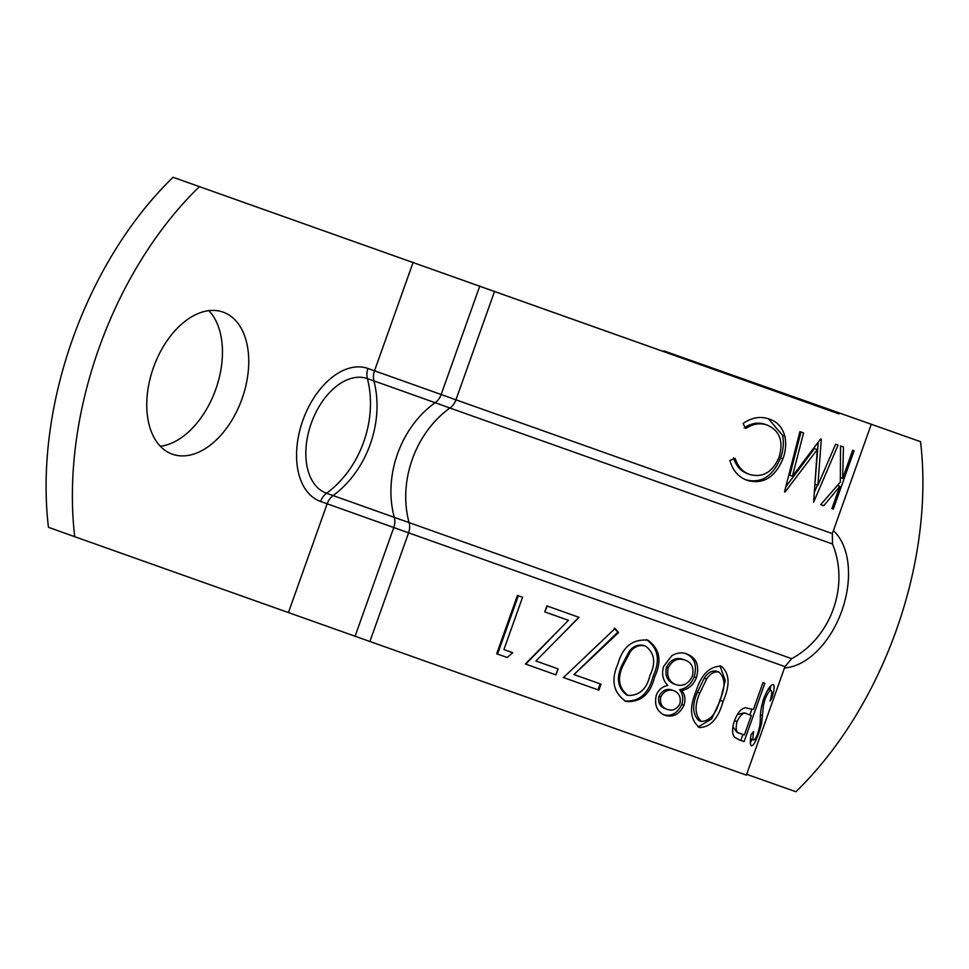 <?xml version="1.0" encoding="UTF-8"?>
<svg xmlns="http://www.w3.org/2000/svg" width="969" height="969" viewBox="0 0 969 969"><rect width="100%" height="100%" fill="white"/><g stroke="black" fill="none" stroke-linecap="round" stroke-linejoin="round"><path stroke-width="1.45" d="M172.446 454.207A75.425 46.96 109.7 0 0 241.996 398.889A75.425 46.96 109.7 0 0 223.149 312.139A75.425 46.96 109.7 0 0 223.052 312.103A75.425 46.96 109.7 0 0 153.514 367.421A75.425 46.96 109.7 0 0 172.349 454.182A75.425 46.96 109.7 0 0 172.446 454.207M160.357 446.261A75.425 46.96 109.7 0 0 215.675 389.562A75.425 46.96 109.7 0 0 208.868 310.649M784.515 667.932A75.425 46.96 109.7 0 0 841.807 610.894A75.425 46.96 109.7 0 0 833.401 530.637M833.304 509.076L831.911 508.58L839.82 486.365L823.759 505.721L820.731 504.655L840.329 482.09L840.547 445.982L843.454 447.012L842.655 478.395L852.684 450.246L854.077 450.73L833.304 509.076L831.911 508.58M814.905 484.282L817.872 485.348L821.337 439.211L820.646 438.969L792.412 476.239L803.567 432.925L799.897 431.629L784.502 491.864M817.872 485.348L835.593 444.238L838.052 445.11L813.645 502.16L817.291 449.568L785.011 492.046M729.875 460.445L735.18 458.373C737.784 466.622 742.678 472.012 749.873 474.544C762.918 477.935 772.681 472.109 779.149 457.053C783.667 441.161 779.67 430.49 767.145 425.064C760.084 422.654 752.986 423.78 745.839 428.455L743.017 423.55C751.714 417.445 760.459 415.955 769.253 419.08C777.223 421.672 782.407 427.341 784.769 436.074C786.404 443.402 785.786 450.997 782.904 458.834C775.139 477.366 763.33 484.573 747.462 480.43C738.632 477.342 732.77 470.68 729.875 460.445M920.55 441.694L664.019 350.923L810.532 403.746L173.088 177.279L838.972 413.908L697.619 362.891L920.55 441.694A298.367 185.733 -70.3 0 1 795.912 791.721L746.639 774.304M199.372 186.678A298.367 185.733 109.7 0 0 74.734 536.705L746.348 775.127L784.987 666.611L791.673 658.666C831.196 637.384 849.692 585.458 832.504 543.997L832.347 533.604L455.951 399.822A14.862 11.943 -70.3 0 1 449.931 408.022L832.504 543.997M775.37 693.598L777.501 687.615M771.796 698.322L770.064 701.047C771.724 695.221 772.111 691.709 771.203 690.522C769.616 690.243 767.545 693.223 764.965 699.461L763.475 705.371L761.501 724.061L758.836 733.109C755.772 741.636 753.301 745.888 751.423 745.839C750.115 744.822 749.994 741.079 751.06 734.611L753.64 731.474C752.768 736.379 752.78 739.19 753.676 739.892C754.718 740.122 756.135 737.845 757.928 733.073L759.926 725.296L760.374 718.925C760.071 713.874 761.125 707.188 763.548 698.867C767.509 689.274 770.767 684.489 773.335 684.538C774.752 685.713 774.243 690.303 771.796 698.322L770.827 697.971M739.735 740.074L734.563 737.264C731.995 733.836 731.983 728.288 734.514 720.621C737.482 712.869 741.079 708.581 745.306 707.758L753.422 709.526L763.003 682.6L764.868 683.254L744.083 741.6L739.807 740.086M723.08 701.338C718.356 718.501 710.483 727.234 699.461 727.537C690.267 720.076 689.08 708.133 695.899 691.709C700.999 674.703 709.465 666.2 721.299 666.2C729.645 673.443 730.238 685.156 723.08 701.338L720.318 700.345L711.585 718.974L698.164 726.956M667.762 685.507C662.881 680.347 661.476 674.024 663.559 666.551L671.711 655.831C676.895 652.646 682.019 652.052 687.082 654.075C696.529 657.854 699.642 665.715 696.42 677.67C693.404 685.035 688.487 689.298 681.679 690.449C684.962 694.482 685.749 699.4 684.005 705.202C679.499 714.323 673.152 717.69 664.952 715.304C657.006 711.791 654.123 705.081 656.304 695.185C658.605 689.686 662.421 686.452 667.762 685.507M654.608 677.065C650.235 694.361 640.691 702.501 625.974 701.459C613.377 692.787 610.688 680.299 617.907 664.019C622.607 646.868 632.575 638.91 647.813 640.134C659.853 648.697 662.118 661.015 654.608 677.065L652.997 676.483C648.6 693.78 639.152 701.944 624.666 700.987M574.411 674.703L600.986 684.15L598.854 690.134L563.461 677.549L615.073 628.493L618.585 632.551L573.999 674.545L617.75 632.248L614.31 628.215M544.76 611.887L546.891 605.904L579.002 617.35L535.905 660.991L558.12 668.901L555.988 674.884L525.38 663.983L568.44 620.33L544.76 611.887L547.255 606.037M507.211 657.515L496.697 653.76L517.47 595.426L522.557 597.231L503.916 649.593L512.71 652.731L507.211 657.515L497.557 654.063L518.33 595.729M173.088 177.279A298.367 185.733 109.7 0 0 48.45 527.306L74.734 536.705M320.618 501.482A70.592 43.944 109.7 0 1 302.861 420.328A70.592 43.944 109.7 0 1 367.978 368.474A14.862 11.628 -70.5 0 0 367.384 378.6A60.853 37.888 109.7 0 0 311.255 423.308A60.853 37.888 109.7 0 0 326.553 493.269A14.862 11.628 -70.5 0 0 320.618 501.482L327.159 503.795L288.52 612.299M496.697 653.76L497.557 654.063M545.135 612.02L568.44 620.33M557.987 668.852L555.855 674.836L525.38 663.983M525.755 664.116L564.939 623.866M578.832 617.289L560.639 635.943M618.585 632.551L617.75 632.248M600.138 683.848L598.006 689.831L563.207 677.452M598.854 690.134L598.006 689.831M646.505 639.661C658.314 648.164 660.483 660.446 652.997 676.483M645.524 646.057L644.215 645.584C638.256 644.094 633.217 646.069 629.111 651.495L621.819 665.437C616.042 678.034 617.641 687.869 626.628 694.955L627.948 695.427C639.395 695.718 646.723 689.056 649.933 675.429C656.086 662.844 654.608 653.058 645.524 646.057C639.467 644.53 634.368 646.48 630.225 651.907L622.897 665.824C617.096 678.397 618.779 688.256 627.948 695.427M629.111 651.495L630.225 651.907M621.819 665.437L622.897 665.824M685.107 653.36C694.398 657.079 697.426 664.916 694.179 676.871C691.163 684.235 686.306 688.511 679.596 689.698C682.806 693.707 683.545 698.613 681.813 704.415C677.319 713.535 671.045 716.927 662.99 714.589M696.42 677.67L694.179 676.871M681.679 690.449L679.596 689.698M684.005 705.202L681.813 704.415M673.806 690.643L671.844 689.94C666.406 688.341 662.106 690.473 658.932 696.336C657.842 702.804 659.986 706.922 665.352 708.69L667.326 709.405C672.631 711.27 676.834 709.356 679.923 703.664C681.11 697.183 679.063 692.847 673.806 690.643C668.283 689.007 663.922 691.127 660.749 696.99C659.671 703.458 661.875 707.6 667.326 709.405M684.901 660.046L682.927 659.332C675.877 657.006 670.366 659.707 666.381 667.423C664.807 675.635 667.302 681.134 673.867 683.92L675.841 684.623C682.975 686.767 688.511 683.908 692.411 676.047C694.252 667.798 691.757 662.457 684.901 660.046C677.743 657.66 672.159 660.337 668.15 668.065C666.599 676.289 669.167 681.813 675.841 684.623M666.381 667.423L668.15 668.065M658.932 696.336L660.749 696.99M719.979 665.836L725.284 680.48L720.318 700.345M719.059 672.147L716.503 671.226C712.009 670.269 707.915 672.571 704.233 678.167L697.426 692.266C691.975 704.984 692.472 714.419 698.928 720.597L701.471 721.505C710.132 720.803 716.236 713.693 719.797 700.199C725.599 687.481 725.345 678.13 719.059 672.147C714.48 671.154 710.35 673.443 706.631 679.027L699.788 693.114C694.325 705.807 694.882 715.267 701.471 721.505M704.233 678.167L706.631 679.027M697.426 692.266L699.788 693.114M751.98 709.029L749.861 714.965M742.92 734.454L740.8 740.425L738.959 739.771M744.083 741.6L740.8 740.425M747.365 713.996C744.095 711.682 740.667 714.189 737.082 721.493C735.253 729.257 736.295 733.267 740.207 733.497L744.362 734.962L751.29 715.51L744.168 712.857L737.276 714.577M732.891 726.786L737.021 732.358L740.207 733.497M737.082 721.493L734.526 720.585M771.203 690.522L768.078 689.407M764.965 699.461L763.524 698.94M763.475 705.371L761.852 704.79M761.501 724.061L760.108 723.564M758.836 733.109L758.012 732.818M752.307 739.408L750.345 742.896M753.676 739.892L750.551 738.79M770.743 685.882L770.113 690.122M733.533 457.78C736.04 465.992 740.837 471.346 747.911 473.841L749.873 474.544M767.145 425.064L765.195 424.374C758.255 421.987 751.254 423.162 744.18 427.862M768.465 418.814L782.504 435.263C784.078 442.567 783.424 450.137 780.542 457.986C772.79 476.53 761.113 483.773 745.512 479.728M784.769 436.074L782.504 435.263M782.904 458.834L780.542 457.986M818.26 442.227L815.195 480.648M801.024 432.017L789.808 475.319L792.412 476.239M785.798 486.826L814.457 448.562L817.291 449.568M817.4 485.178L814.166 492.724M839.82 486.365L837.616 485.578M823.759 505.721L820.743 504.643M842.655 478.395L840.595 477.656M838.064 485.021L837.834 485.663M413.157 262.272L374.518 370.788A14.862 11.628 -70.5 0 0 373.937 380.914L435.142 402.704A92.891 74.674 109.7 0 0 397.508 453.94A92.891 74.674 109.7 0 0 394.31 517.373A14.862 11.943 -70.3 0 1 393.789 527.524L355.151 636.039M367.978 368.474L441.161 394.516A14.862 11.943 -70.3 0 1 435.142 402.704L449.931 408.022A92.891 74.674 109.7 0 0 409.1 522.679A14.862 11.943 -70.3 0 1 408.591 532.829L327.159 503.795A14.862 11.628 -70.5 0 1 333.106 495.583L326.553 493.269A92.891 72.699 109.5 0 0 367.384 378.6L373.937 380.914A92.891 72.699 109.5 0 1 370.255 444.238A92.891 72.699 109.5 0 1 333.106 495.583L791.673 658.666M369.952 641.345L408.591 532.829L784.987 666.611M479.8 286L441.161 394.516L455.951 399.822L494.59 291.306M762.579 715.522L760.556 714.795M870.986 425.1L832.347 533.604M664.019 350.923L663.765 351.65"/></g></svg>
